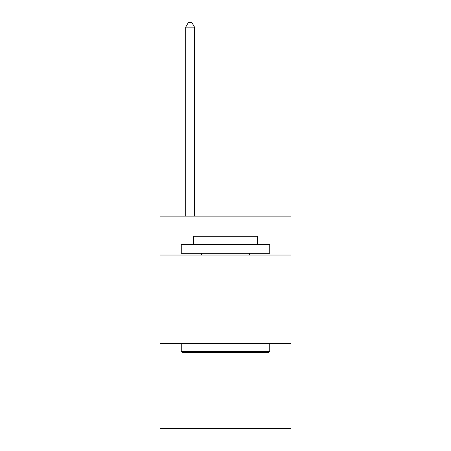 <?xml version="1.0" encoding="UTF-8"?>
<svg xmlns="http://www.w3.org/2000/svg" width="451" height="451" viewBox="0 0 451 451"><rect width="100%" height="100%" fill="white"/><g stroke="black" fill="none" stroke-linecap="round" stroke-linejoin="round"><path stroke-width="0.68" d="M290.968 255.046L290.968 216.125L160.032 216.125L160.032 255.046L290.968 255.046L290.968 428.45L160.032 428.45L160.032 255.046M290.968 343.521L160.032 343.521M182.328 352.366L181.263 351.306L269.737 351.306L268.672 352.366L182.328 352.366M269.737 244.431L269.737 253.282L181.263 253.282L181.263 244.431L269.737 244.431M193.648 244.431L193.648 236.296L257.352 236.296L257.352 244.431M269.737 343.521L269.737 351.306M181.263 343.521L181.263 351.306M249.566 253.282L249.566 255.046M201.434 253.282L201.434 255.046M194.533 216.125L194.533 27.15L185.688 27.15L185.688 216.125M185.688 27.15L188.343 22.55L191.884 22.55L194.533 27.15"/></g></svg>
